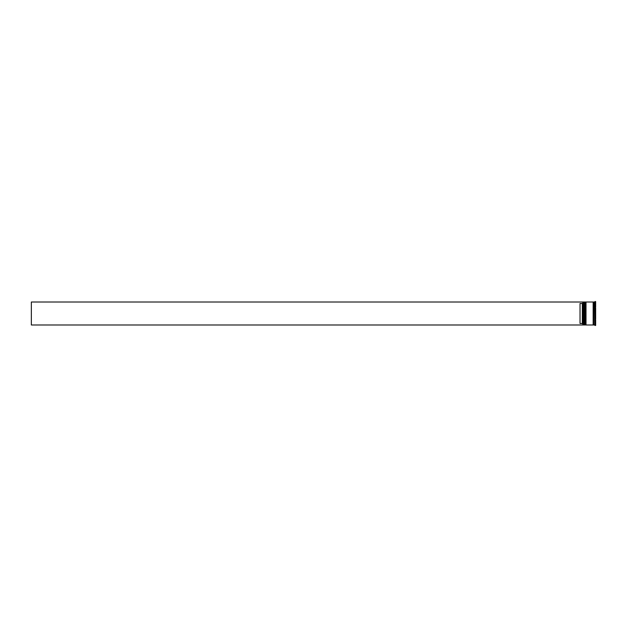 <?xml version="1.0" encoding="UTF-8"?>
<svg xmlns="http://www.w3.org/2000/svg" width="627" height="627" viewBox="0 0 627 627"><rect width="100%" height="100%" fill="white"/><g stroke="black" fill="none" stroke-linecap="round" stroke-linejoin="round"><path stroke-width="0.94" d="M584.254 324.99L584.348 302.01L584.254 324.99L583.98 302.285L583.706 324.99L583.706 302.01L582.875 302.01L582.875 324.99L583.706 324.99M585.634 324.99L585.728 302.01L585.634 324.99L585.359 302.285L585.077 324.99L585.077 302.01L584.623 302.01L584.623 324.99L585.077 324.99M582.781 324.888L582.781 302.01L31.35 302.01L31.35 324.99L582.875 324.99M594.545 324.99L593.628 324.99L593.628 302.01L594.545 302.01L594.733 325.131M594.733 318.453L595.007 325.437L595.65 325.437L595.65 319.864L595.007 319.864L595.65 319.864M595.007 313.5L595.007 319.072L595.65 319.072L595.65 307.928L595.007 307.928L595.007 313.5M586.002 313.5L586.002 324.99L593.166 324.99L593.166 302.01L586.002 302.01L586.002 313.5M582.326 303.492L580.03 303.492L580.03 323.508L582.326 323.508L582.326 303.492L582.781 303.029M582.781 323.971L582.326 323.508M595.65 301.563L595.65 307.136L594.733 306.822L595.007 301.563L595.65 301.563L595.007 301.563M594.733 308.547L594.733 306.822M584.254 302.01L583.706 302.01M585.634 302.01L585.077 302.01M593.166 324.943L593.628 324.943M593.166 302.057L593.628 302.057"/></g></svg>
